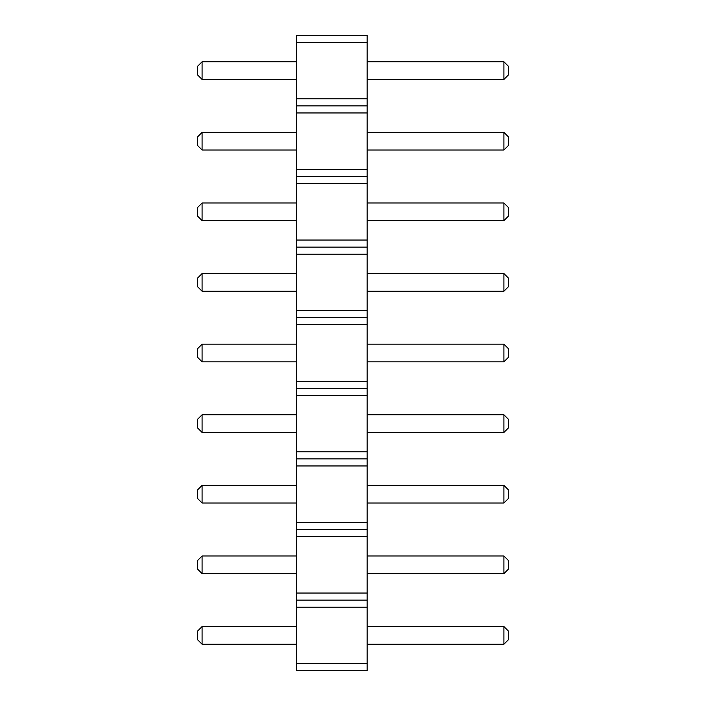 <?xml version="1.0" encoding="UTF-8"?>
<svg xmlns="http://www.w3.org/2000/svg" width="706" height="706" viewBox="0 0 706 706"><rect width="100%" height="100%" fill="white"/><g stroke="black" fill="none" stroke-linecap="round" stroke-linejoin="round"><path stroke-width="1.06" d="M296.52 670.7L367.12 670.7L367.12 35.3L296.52 35.3L296.52 670.7M296.52 663.64L367.12 663.64M296.52 607.16L367.12 607.16M296.52 600.1L367.12 600.1M296.52 593.04L367.12 593.04M296.52 536.56L367.12 536.56M296.52 529.5L367.12 529.5M296.52 522.44L367.12 522.44M296.52 465.96L367.12 465.96M296.52 458.9L367.12 458.9M296.52 451.84L367.12 451.84M296.52 395.36L367.12 395.36M296.52 388.3L367.12 388.3M296.52 381.24L367.12 381.24M296.52 324.76L367.12 324.76M296.52 317.7L367.12 317.7M296.52 310.64L367.12 310.64M296.52 254.16L367.12 254.16M296.52 247.1L367.12 247.1M296.52 240.04L367.12 240.04M296.52 183.56L367.12 183.56M296.52 176.5L367.12 176.5M296.52 169.44L367.12 169.44M296.52 112.96L367.12 112.96M296.52 105.9L367.12 105.9M296.52 98.84L367.12 98.84M296.52 42.36L367.12 42.36M296.52 432.425L202.093 432.425L202.093 414.775L296.52 414.775M296.52 485.375L202.093 485.375L202.093 503.025L296.52 503.025M296.52 573.625L202.093 573.625L202.093 555.975L296.52 555.975M296.52 644.225L202.093 644.225L202.093 626.575L296.52 626.575M296.52 273.575L202.093 273.575L202.093 291.225L296.52 291.225M296.52 361.825L202.093 361.825L202.093 344.175L296.52 344.175M296.52 220.625L202.093 220.625L202.093 202.975L296.52 202.975M296.52 79.425L202.093 79.425L202.093 61.775L296.52 61.775M296.52 150.025L202.093 150.025L202.093 132.375L296.52 132.375M367.12 414.775L503.907 414.775L503.907 432.425L508.32 428.012L508.32 419.188L503.907 414.775M367.12 432.425L503.907 432.425M367.12 503.025L503.907 503.025L508.32 498.612L508.32 489.787L503.907 485.375L503.907 503.025M367.12 485.375L503.907 485.375M367.12 555.975L503.907 555.975L503.907 573.625L508.32 569.212L508.32 560.387L503.907 555.975M367.12 573.625L503.907 573.625M367.12 626.575L503.907 626.575L503.907 644.225L508.32 639.812L508.32 630.987L503.907 626.575M367.12 644.225L503.907 644.225M367.12 291.225L503.907 291.225L508.32 286.812L508.32 277.988L503.907 273.575L503.907 291.225M367.12 273.575L503.907 273.575M367.12 344.175L503.907 344.175L503.907 361.825L508.32 357.412L508.32 348.587L503.907 344.175M367.12 361.825L503.907 361.825M367.12 202.975L503.907 202.975L503.907 220.625L508.32 216.212L508.32 207.387L503.907 202.975M367.12 220.625L503.907 220.625M367.12 61.775L503.907 61.775L503.907 79.425L508.32 75.013L508.32 66.188L503.907 61.775M367.12 79.425L503.907 79.425M367.12 132.375L503.907 132.375L503.907 150.025L508.32 145.612L508.32 136.787L503.907 132.375M367.12 150.025L503.907 150.025M202.093 414.775L197.68 419.188L197.68 428.012L202.093 432.425M202.093 503.025L197.68 498.612L197.68 489.787L202.093 485.375M202.093 555.975L197.68 560.387L197.68 569.212L202.093 573.625M202.093 626.575L197.68 630.987L197.68 639.812L202.093 644.225M202.093 291.225L197.68 286.812L197.68 277.988L202.093 273.575M202.093 344.175L197.68 348.587L197.68 357.412L202.093 361.825M202.093 202.975L197.68 207.387L197.68 216.212L202.093 220.625M202.093 61.775L197.68 66.188L197.68 75.013L202.093 79.425M202.093 132.375L197.68 136.787L197.68 145.612L202.093 150.025"/></g></svg>

